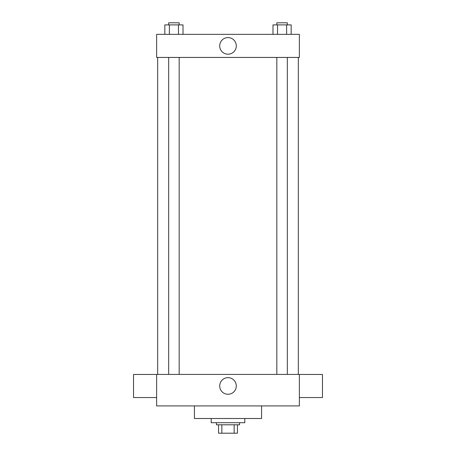 <?xml version="1.0" encoding="UTF-8"?>
<svg xmlns="http://www.w3.org/2000/svg" width="456" height="456" viewBox="0 0 456 456"><rect width="100%" height="100%" fill="white"/><g stroke="black" fill="none" stroke-linecap="round" stroke-linejoin="round"><path stroke-width="0.68" d="M234.162 424.804L234.162 433.2L218.555 433.2L218.555 424.804M234.162 433.2L237.445 433.2L237.445 424.804L237.445 433.2M239.548 422.706L239.548 424.804L216.452 424.804L216.452 422.706M221.838 424.804L221.838 433.2M211.208 418.505L211.208 422.706L244.792 422.706L244.792 418.505M194.41 405.908L194.41 418.505L261.59 418.505L261.59 405.908M299.375 405.908L156.625 405.908L156.625 374.422L299.375 374.422L299.375 405.908M219.695 385.97A8.305 8.305 0 0 1 232.15 378.776A8.305 8.305 0 0 1 232.15 393.157A8.305 8.305 0 0 1 219.695 385.97M299.375 374.456L322.466 374.456L322.466 397.546L299.375 397.546M156.625 397.546L133.534 397.546L133.534 374.456L156.625 374.456M299.375 57.439L156.625 57.439L156.625 34.348L299.375 34.348L299.375 57.439M236.305 45.891A8.305 8.305 0 0 1 223.85 53.084A8.305 8.305 0 0 1 223.85 38.703A8.305 8.305 0 0 1 236.305 45.891M291.167 34.348L291.167 24.898L272.984 24.898L272.984 34.348M286.619 24.898L286.619 34.348M277.533 24.898L277.533 34.348M276.826 24.898L276.826 22.8L287.326 22.8L287.326 24.898M183.016 34.348L183.016 24.898L164.833 24.898L164.833 34.348M178.467 24.898L178.467 34.348M169.381 24.898L169.381 34.348M168.674 24.898L168.674 22.8L179.174 22.8L179.174 24.898M157.673 57.439L157.673 374.422M298.327 57.439L298.327 374.422M287.326 374.422L287.326 57.439M276.826 374.422L276.826 57.439M168.674 57.439L168.674 374.422M179.174 57.439L179.174 374.422"/></g></svg>
